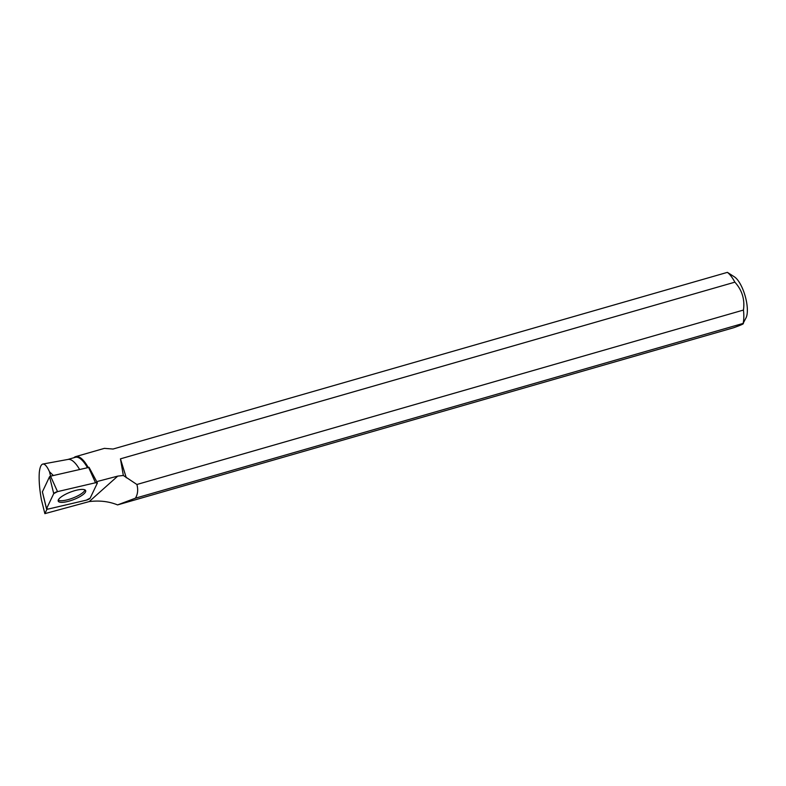 <?xml version="1.0" encoding="UTF-8"?>
<svg xmlns="http://www.w3.org/2000/svg" width="786" height="786" viewBox="0 0 786 786"><rect width="100%" height="100%" fill="white"/><g stroke="black" fill="none" stroke-linecap="round" stroke-linejoin="round"><path stroke-width="1.18" d="M42.405 491.83L49.557 476.699L50.55 476.169L89.024 467.385M90.164 498.137L97.336 483.115A3.036 0.845 159.1 0 0 97.356 482.82A3.036 0.845 159.1 0 0 95.519 482.751L57.525 491.623A3.036 0.845 159.1 0 0 53.733 493.628L46.561 508.66A3.036 0.845 159.1 0 0 46.521 508.896A3.036 0.845 159.1 0 0 48.378 509.023L86.381 500.142A3.036 0.845 159.1 0 0 90.164 498.137M65.091 494.512A14.688 4.068 159.1 0 0 58.203 501.055A14.688 4.068 159.1 0 0 78.806 497.253A14.688 4.068 159.1 0 0 85.635 490.562A14.688 4.068 159.1 0 0 65.091 494.512M123.343 475.471L120.445 458.847L734.871 282.164A30.516 10.739 -106 0 0 727.404 272.359L734.429 276.869A22.873 8.047 -106 0 1 740.658 284.67A22.873 8.047 -106 0 1 746.15 317.613L743.114 323.419C744.362 323.596 741.188 325.04 733.613 327.752L117.576 504.907L135.428 498.177L743.114 323.419A30.516 10.739 -106 0 0 743.458 310.057L136.892 484.49L123.343 475.471L117.753 476.11L97.769 481.356M135.428 498.177C137.796 494.256 138.287 489.698 136.892 484.49M727.404 272.359L113.017 449.042L104.371 448.364L75.711 456.607A30.516 10.739 74 0 1 88.16 467.385M47.003 509.161L44.871 513.641L89.201 501.586C99.508 500.309 108.959 501.419 117.576 504.907M73.874 457.727A30.516 10.739 74 0 1 75.711 456.607M90.302 469.694L94.369 477.249M67.881 459.446L75.358 457.305A29.947 10.532 74 0 1 87.393 467.562M44.871 513.641L41.452 499.916C39.506 489.295 38.789 480.148 39.3 472.465C39.87 467.277 41.069 464.477 42.866 464.045L68.068 459.417A29.947 10.532 74 0 1 79.543 469.399M42.866 464.045C44.861 463.809 47.072 466.383 49.498 471.767L53.369 475.51M734.871 282.164C742.092 290.152 744.951 299.446 743.458 310.057M58.262 500.132A14.57 4.038 159.1 0 0 67.793 499.7A14.57 4.038 159.1 0 0 84.976 489.904M120.445 458.847L126.261 477.76M50.589 476.159L49.498 471.767M46.561 508.65L48.398 509.014L86.362 500.142L90.164 498.137L97.336 483.115L95.509 482.751L57.535 491.623L53.733 493.637L46.561 508.65L42.375 491.722M50.55 476.169L57.525 491.623M95.519 482.751L88.553 467.297M53.733 493.628L49.557 476.699M117.753 476.11L89.201 501.586M42.365 491.79L46.521 508.896M89.034 467.306L97.356 482.82"/></g></svg>
